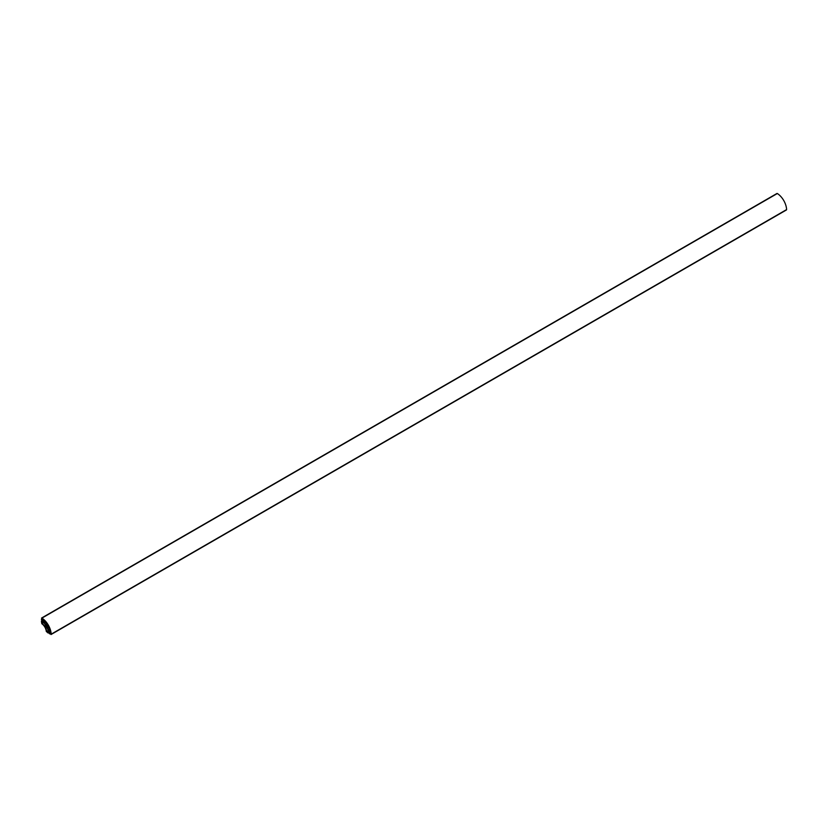 <?xml version="1.0" encoding="UTF-8"?>
<svg xmlns="http://www.w3.org/2000/svg" width="828" height="828" viewBox="0 0 828 828"><rect width="100%" height="100%" fill="white"/><g stroke="black" fill="none" stroke-linecap="round" stroke-linejoin="round"><path stroke-width="1.24" d="M46.596 625.637L46.896 626.63L46.596 625.637M48.759 630.056L49.049 631.039L48.759 630.056M43.853 621.559L44.143 622.552L43.853 621.559M43.335 620.969A1.201 0.693 60 0 1 44.257 621.414L44.826 620.948A13.351 7.711 -120 0 0 41.897 618.526L42.394 619.479A4.854 2.805 60 0 1 43.16 620.834L44.298 620.42M42.083 619.603L42.166 619.686A4.337 2.505 60 0 1 42.808 620.793L42.808 622.087A4.337 2.505 60 0 1 42.518 622.304A4.337 2.505 60 0 1 42.166 622.449L41.4 621.404L41.845 623.743A6.934 4.005 60 0 1 46.285 631.422L48.076 632.975L47.558 631.795A4.337 2.505 60 0 1 47.858 631.557A4.337 2.505 60 0 1 48.19 631.422L49.318 632.064A4.337 2.505 60 0 1 49.949 633.172L49.276 633.068L49.432 633.751L51.191 634.176A13.869 8.011 -120 0 0 41.917 618.112L41.4 619.851L41.917 620.317L41.949 619.686M786.114 209.908L786.6 209.587A13.869 8.011 -120 0 0 777.326 193.524L776.809 193.793M46.948 623.505L46.844 625.316A1.201 0.693 60 0 1 47.413 626.31L49.038 627.117A13.351 7.711 -120 0 0 46.948 623.505M50.197 630.232L49.494 630.501A1.201 0.693 60 0 1 49.421 631.516L49.452 631.733A4.854 2.805 60 0 1 50.249 633.078L50.829 633.989A13.351 7.711 -120 0 0 50.197 630.232M46.192 626.744L45.312 627.303A7.452 4.306 60 0 1 46.647 631.598L47.258 631.36A4.854 2.805 60 0 1 47.589 631.112A4.854 2.805 60 0 1 48.055 630.926L48.086 630.739A1.201 0.693 60 0 1 48.014 629.642L46.585 627.086A1.201 0.693 60 0 1 46.192 626.744M45.385 621.538L44.65 621.838L44.65 623.163L45.902 625.15A1.201 0.693 60 0 1 46.358 625.036L46.389 622.749A13.351 7.711 -120 0 0 45.385 621.538M44.401 623.246L44.257 623.132A1.201 0.693 60 0 1 43.335 622.521L43.16 622.449A4.854 2.805 60 0 1 42.777 622.76A4.854 2.805 60 0 1 42.394 622.925L41.876 623.339A7.452 4.306 60 0 1 44.929 626.641L45.861 626.154A1.201 0.693 60 0 1 45.757 625.647L44.401 623.246M44.65 621.838L45.25 621.486M45.312 627.106L46.057 626.682M48.179 629.28L49.328 629.953L49.959 629.456A13.351 7.711 -120 0 0 49.411 627.986L47.413 626.858A1.201 0.693 60 0 1 47.103 627.189L48.179 629.28L49.597 628.462M44.929 626.641L45.84 626.113M41.876 623.339L43.325 622.501M44.65 623.163L46.068 622.345M44.805 622.977L46.016 622.273L44.805 622.977M44.805 622.211L45.581 621.756M44.764 622.149L45.53 621.704M44.733 622.128L45.509 621.683M45.737 625.057L46.451 624.643M45.312 627.303L46.223 626.775M46.647 631.598L48.096 630.76M49.494 630.501L50.135 630.129M49.421 631.516L50.384 630.967M49.452 631.733L50.436 631.164M47.092 627.396L47.796 626.982M49.121 629.725L49.897 629.28M49.121 629.694L49.887 629.249M49.09 629.632L49.866 629.176M48.428 629.249L49.639 628.545L48.397 629.239M46.844 625.316L47.786 624.778M46.751 625.13L47.672 624.602M47.527 626.475L48.448 625.947M47.413 626.31L48.355 625.761M41.824 621.445L42.839 620.855M41.949 621.652L42.901 621.103M41.586 621.3L42.735 620.638M48.262 632.871L49.411 632.209L48.262 632.871M48.262 632.582L49.266 632.002M48.138 632.375L49.09 631.826M47.662 632.095L48.614 631.547M47.558 631.795L48.2 631.412M51.191 634.176L786.6 209.587M41.917 618.112L777.326 193.524M42.166 622.449L42.808 622.076M41.949 622.211L42.901 621.662M44.257 621.414L44.898 621.052M43.16 620.834L44.143 620.275M41.545 618.061L776.954 193.473M44.795 622.998L46.026 622.283M47.589 631.112L48.107 630.812M41.452 621.29L42.694 620.565M48.21 632.985L49.452 632.271M51.046 634.527L786.455 209.939"/></g></svg>
